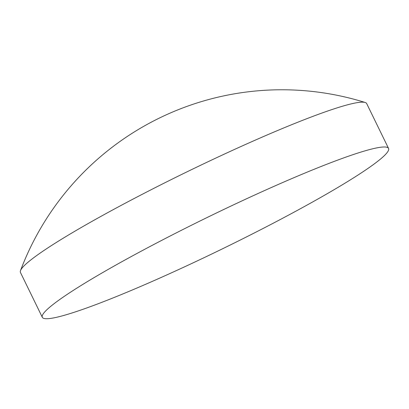 <?xml version="1.0" encoding="UTF-8"?>
<svg xmlns="http://www.w3.org/2000/svg" width="409" height="409" viewBox="0 0 409 409"><rect width="100%" height="100%" fill="white"/><g stroke="black" fill="none" stroke-linecap="round" stroke-linejoin="round"><path stroke-width="0.61" d="M388.55 148.421L366.689 103.595A192.613 17.434 154 0 0 365.165 102.485A192.613 17.434 154 0 0 243.524 145.359A192.613 17.434 154 0 0 27.638 262.558A192.613 17.434 154 0 0 20.511 270.584A192.613 17.434 154 0 0 20.45 272.466L42.311 317.292A192.613 17.434 154 0 0 193.973 262.445A192.613 17.434 154 0 0 381.362 158.334A192.613 17.434 154 0 0 388.55 148.421A192.613 17.434 154 0 0 236.888 203.268A192.613 17.434 154 0 0 49.499 307.384A192.613 17.434 154 0 0 42.311 317.292M365.165 102.485A279.286 279.286 0 0 0 20.511 270.584"/></g></svg>
